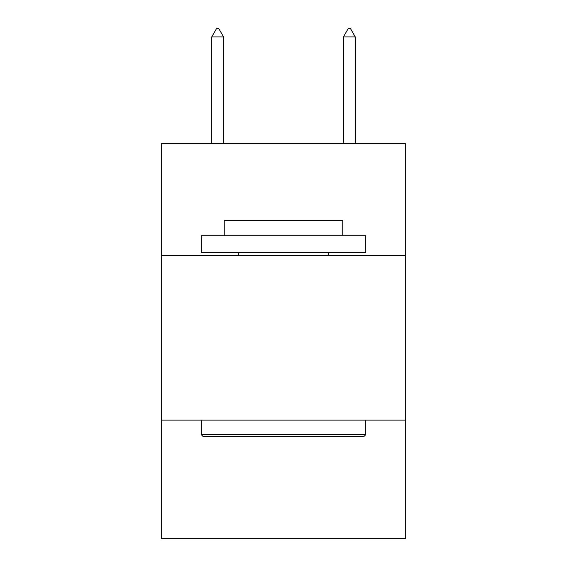 <?xml version="1.0" encoding="UTF-8"?>
<svg xmlns="http://www.w3.org/2000/svg" width="567" height="567" viewBox="0 0 567 567"><rect width="100%" height="100%" fill="white"/><g stroke="black" fill="none" stroke-linecap="round" stroke-linejoin="round"><path stroke-width="0.85" d="M405.313 255.519L405.313 143.579L161.687 143.579L161.687 255.519L405.313 255.519L405.313 538.65L161.687 538.65L161.687 255.519M405.313 420.126L161.687 420.126M203.17 436.59L201.193 434.613L365.807 434.613L363.83 436.59L203.17 436.59M365.807 235.766L365.807 252.223L201.193 252.223L201.193 235.766L365.807 235.766M224.241 235.766L224.241 220.62L342.759 220.62L342.759 235.766M365.807 420.126L365.807 434.613M201.193 420.126L201.193 434.613M328.272 252.223L328.272 255.519M238.728 252.223L238.728 255.519M223.582 36.912L218.642 28.35L216.665 28.35L211.732 36.912L223.582 36.912L223.582 143.579M211.732 36.912L211.732 143.579M348.358 28.35L350.335 28.35L355.268 36.912L343.418 36.912L348.358 28.35M355.268 143.579L355.268 36.912M343.418 143.579L343.418 36.912"/></g></svg>
